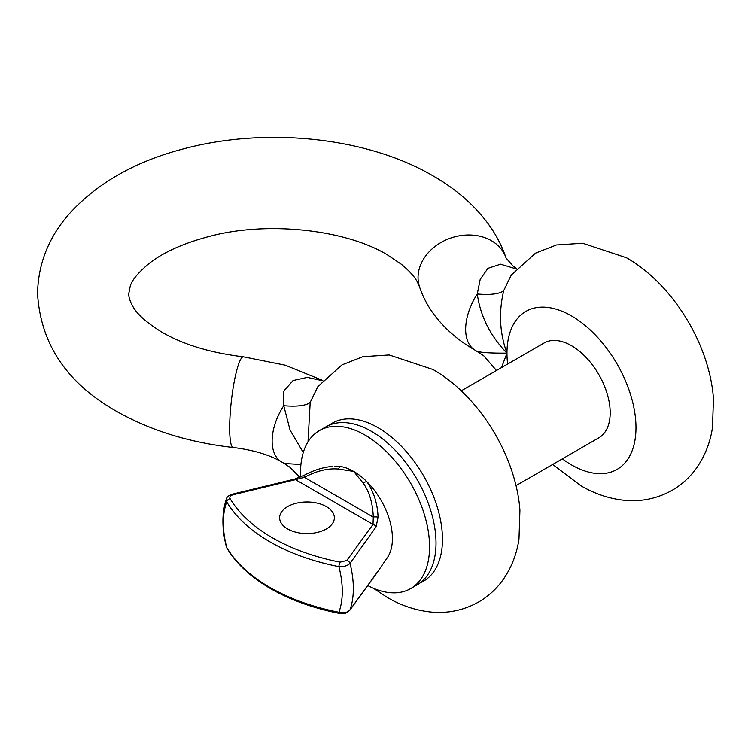 <?xml version="1.0" encoding="UTF-8"?>
<svg xmlns="http://www.w3.org/2000/svg" width="751" height="751" viewBox="0 0 751 751"><rect width="100%" height="100%" fill="white"/><g stroke="black" fill="none" stroke-linecap="round" stroke-linejoin="round"><path stroke-width="1.13" d="M375.904 574.299A3.652 2.76 -144.9 0 0 375.998 574.168L349.741 610.347C343.545 615.444 342.775 613.173 339.358 613.398L339.358 613.398C313.205 608.188 290.261 599.918 270.538 588.606C250.796 577.162 236.283 563.701 226.999 548.221L226.999 548.221A3.652 2.816 -30.7 0 1 226.727 547.488A180.306 104.098 0 0 0 269.816 587.376A180.306 104.098 0 0 0 338.898 612.253C343.845 613.379 347.544 612.581 350.013 609.859L378.072 571.117M287.642 528.948A27.365 15.799 180 0 1 279.625 517.777A27.365 15.799 180 0 1 296.523 503.179A27.365 15.799 180 0 1 326.347 506.606A27.365 15.799 180 0 1 334.364 517.777A27.365 15.799 180 0 1 317.466 532.375A27.365 15.799 180 0 1 287.642 528.948M367.859 585.62A91.228 52.673 -120 0 0 410.666 588.587A91.228 52.673 -120 0 0 429.563 546.822A91.228 52.673 -120 0 0 365.052 435.092A91.228 52.673 -120 0 0 319.438 430.576A91.228 52.673 -120 0 0 300.55 472.341A91.228 52.673 -120 0 0 300.672 477.007M338.663 469.075A3.652 1.981 -84 0 1 340.588 466.512A54.739 31.598 -120 0 0 334.674 466.23L340.588 466.512A54.739 31.598 -120 0 1 353.712 471.44L338.663 469.075C328.234 468.042 316.8 470.793 304.362 477.317L295.519 479.664A3.652 1.117 -103.2 0 0 294.692 479.091L232.125 494.224C228.604 495.557 226.736 497.049 226.511 498.702L226.727 501.884A84.093 48.552 -120 0 0 223.347 522.734A84.093 48.552 -120 0 0 226.727 547.488L226.351 546.672C221.733 528.535 221.789 512.558 226.502 498.711M376.082 574.036A3.652 2.76 -144.9 0 1 375.998 574.168L387.413 557.571A54.739 31.598 -120 0 0 392.416 538.476A54.739 31.598 -120 0 0 366.835 481.663A54.739 31.598 -120 0 0 353.712 471.44L363.277 483.287C369.389 491.802 372.731 503.086 373.294 517.12L373.012 524.405L295.519 479.664L232.998 494.787C230.285 495.651 229.327 496.946 230.135 498.683A3.652 2.816 149.3 0 0 226.727 501.884A180.306 104.098 180 0 0 338.898 566.648C343.845 566.892 347.553 565.803 350.013 563.372A3.652 2.741 -143.4 0 0 346.812 560.499L373.012 524.405A3.652 2.76 -144.9 0 1 376.082 526.855L350.013 563.372A88.421 51.049 60 0 1 350.013 609.859A3.652 2.741 -143.4 0 1 349.741 610.347M410.666 588.587L417.115 584.86A91.228 52.673 -120 0 0 431.102 511.76A91.228 52.673 -120 0 0 371.501 431.374A91.228 52.673 -120 0 0 325.887 426.85L319.438 430.576M461.264 390.83L544.109 343A54.739 31.598 60 0 1 571.483 345.713A54.739 31.598 60 0 1 607.24 393.946A54.739 31.598 60 0 1 598.847 437.805L516.003 485.634M552.68 464.465L580.927 485.775C594.52 493.726 608.779 498.542 623.696 500.222C641.119 502.034 657.425 498.636 672.624 490.018C682.33 484.254 690.432 476.754 696.919 467.507C705.151 455.491 710.352 442.095 712.502 427.31L713.45 398.574C709.545 344.315 672.858 284.235 626.541 257.79L582.71 243.24L556.435 244.967L535.51 253.162L511.271 275.044L503.724 290.628C498.561 312.294 499.65 333.134 506.972 353.158C490.281 335.95 480.377 316.218 477.279 293.979L480.208 279.334L487.925 268.323L500.56 264.192L515.834 268.802M373.472 588.296L387.403 597.505C400.996 605.456 415.256 610.272 430.173 611.952C447.596 613.764 463.902 610.366 479.1 601.748C488.807 595.984 496.909 588.484 503.395 579.237C511.628 567.221 516.829 553.825 518.979 539.04L519.927 510.295C516.021 456.045 479.335 395.965 433.017 369.52L389.187 354.97L362.911 356.697L341.987 364.892L317.917 386.54L310.201 402.358L308.013 441.87M477.279 351.224C480.396 352.576 490.29 353.223 506.972 353.158L501.48 367.615M363.277 483.287A3.652 1.981 144 0 1 366.835 481.663C373.81 491.745 377.556 503.63 378.072 517.317L376.082 526.855M516.51 268.558L512.924 265.901L506.08 258.062C502.222 246.666 496.758 235.945 489.69 225.91C475.421 205.971 456.533 189.29 433.017 175.856C366.094 136.663 264.465 126.675 181.977 149.271C134.082 162 96.306 183.76 68.641 214.551C48.505 237.72 38.141 264.052 37.55 293.575C40.554 343.939 66.858 383.179 116.471 411.285C150.313 430.464 189.252 442.536 233.279 447.493C253.406 450.037 269.506 454.843 281.587 461.921L284.282 463.48L300.926 464.512M303.263 452.506L290.074 430.107L283.756 405.709L283.653 391.233L293.078 380.55L307.347 377.406L322.357 380.701M378.072 517.317A3.652 1.286 177.9 0 0 373.294 517.12L304.362 477.317A3.652 1.286 -117.9 0 1 304.474 475.139C313.533 470.257 322.733 467.357 332.092 466.427L332.402 466.399M230.135 498.683A176.701 102.014 0 0 0 340.072 562.152L346.812 560.499M310.201 402.358A54.739 15.273 15.1 0 1 283.756 405.709A45.614 26.332 -60 0 0 272.134 441.044A45.614 26.332 -60 0 0 281.587 461.921M503.724 290.628A54.739 15.273 15.1 0 1 477.279 293.979A45.614 26.332 120 0 0 465.658 329.313A45.614 26.332 120 0 0 475.111 350.191C458.598 340.766 444.977 328.985 434.256 314.847C427.863 306.295 422.973 297.039 419.584 287.051L417.528 282.376C414.956 277.11 409.558 271.073 401.353 264.268L387.403 254.861C346.587 230.013 268.858 220.663 210.261 236.18C183.601 243.117 163.023 252.383 148.51 263.967C138.109 272.754 132.035 280.085 130.289 285.971L128.778 293.575C128.562 296.654 129.782 300.691 132.458 305.676C136.541 313.758 146.417 322.62 162.085 332.28C183.516 344.662 210.627 352.848 243.408 356.828L285.286 365.202L322.817 380.475M339.358 613.398A3.652 0.967 -78.8 0 1 338.898 612.253A84.093 48.552 -120 0 0 342.278 591.394A84.093 48.552 -120 0 0 338.898 566.648A3.652 0.967 101.2 0 1 340.072 562.152M304.474 475.139L294.692 479.091M232.998 494.787A3.652 1.173 -103.9 0 0 232.125 494.224M506.08 258.062A45.614 36.564 161.5 0 0 456.974 236.293A45.614 36.564 161.5 0 0 418.044 277.56A45.614 36.564 161.5 0 0 419.584 287.051M233.279 447.493A45.614 7.078 -83.6 0 1 229.675 428.023A45.614 7.078 -83.6 0 1 234.396 380.804A45.614 7.078 -83.6 0 1 243.408 356.828M507.62 364.066A91.228 52.673 60 0 1 506.972 353.158A91.228 52.673 60 0 1 571.483 315.918A91.228 52.673 60 0 1 635.984 427.648A91.228 52.673 60 0 1 571.483 464.888A91.228 52.673 60 0 1 562.358 458.88M329.229 425.188A91.228 52.673 60 0 1 377.96 427.648A91.228 52.673 60 0 1 438.387 510.971A91.228 52.673 60 0 1 420.231 582.804M475.111 350.191L483.663 355.702L496.486 370.496M284.282 463.48L290.139 467.432L299.799 477.383M226.999 548.221L226.351 546.672"/></g></svg>
